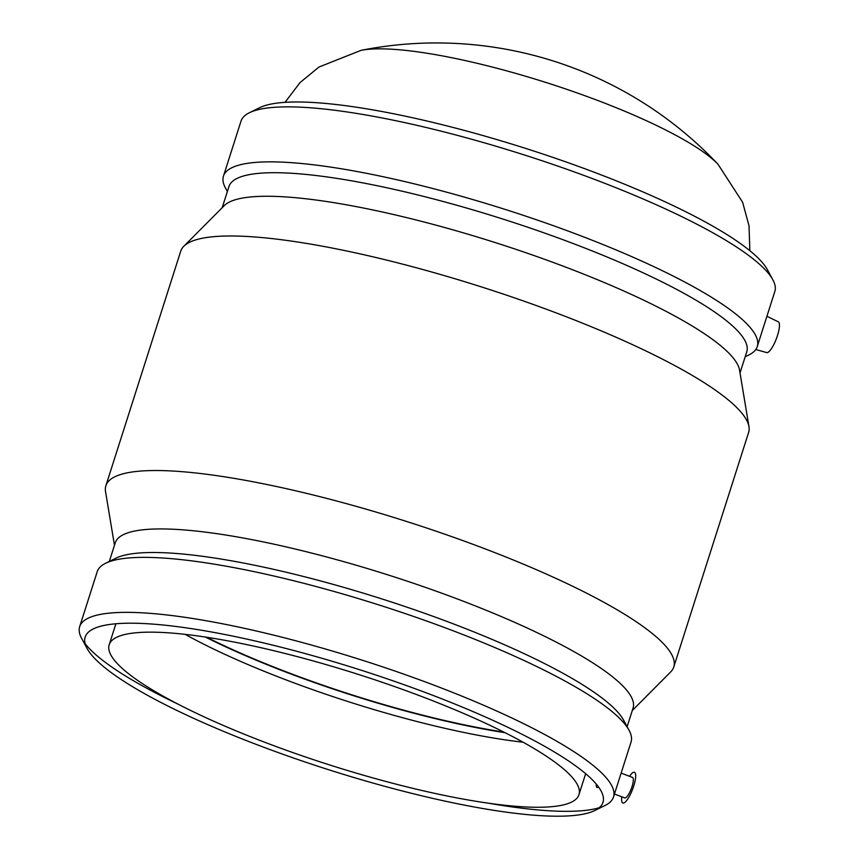 <?xml version="1.0" encoding="UTF-8"?>
<svg xmlns="http://www.w3.org/2000/svg" width="859" height="859" viewBox="0 0 859 859"><rect width="100%" height="100%" fill="white"/><g stroke="black" fill="none" stroke-linecap="round" stroke-linejoin="round"><path stroke-width="1.29" d="M598.508 786.93A10.963 2.835 110.7 0 1 597.048 787.445A10.963 2.835 110.7 0 1 596.275 784.095M614.453 794.017L624.772 797.925A10.963 2.835 -69.3 0 0 631.301 788.68A10.963 2.835 -69.3 0 0 632.525 777.427L621.132 773.111M629.561 776.3A16.439 4.252 110.7 0 1 635.306 773.229A16.439 4.252 110.7 0 1 633.706 786.082A16.439 4.252 110.7 0 1 623.752 803.036A16.439 4.252 110.7 0 1 621.819 796.808M755.759 349.527L766.711 352.577A16.439 4.252 -69.3 0 0 776.396 338.671A16.439 4.252 -69.3 0 0 778.329 321.835L766.915 316.295M745.183 356.764L748.855 354.96A280.174 53.956 -162.3 0 0 757.273 346.521L774.818 291.534A280.174 53.956 -162.3 0 0 772.853 279.787A280.174 53.956 -162.3 0 0 524.312 154.953A280.174 53.956 -162.3 0 0 249.4 112.733A280.174 53.956 -162.3 0 0 240.992 121.173L223.447 176.159A280.174 53.956 -162.3 0 0 225.412 187.906L227.367 191.514M757.273 346.521A280.174 53.956 -162.3 0 0 506.767 209.94A280.174 53.956 -162.3 0 0 223.447 176.159M772.853 279.787L767.409 269.726A271.766 52.345 -162.3 0 0 526.331 148.628A271.766 52.345 -162.3 0 0 259.665 107.686L249.4 112.733M740.018 372.935L746.761 351.825A271.766 52.345 -162.3 0 0 503.761 219.335A271.766 52.345 -162.3 0 0 228.945 186.575L222.202 207.685M632.278 710.522L670.675 671.931A298.062 57.403 -162.3 0 0 673.767 666.992L748.619 432.453A298.062 57.403 -162.3 0 0 748.962 426.633L739.545 370.089A271.766 52.345 -162.3 0 0 496.244 242.904A271.766 52.345 -162.3 0 0 224.242 205.634L183.815 246.275A298.062 57.403 -162.3 0 0 180.723 251.204L105.872 485.754A298.062 57.403 -162.3 0 0 105.528 491.573L114.472 545.261M748.962 426.633A298.062 57.403 -162.3 0 0 482.124 287.142A298.062 57.403 -162.3 0 0 183.815 246.275M673.767 666.992A298.062 57.403 -162.3 0 0 407.273 521.681A298.062 57.403 -162.3 0 0 105.872 485.754M627.124 726.693L633.062 708.063A271.766 52.345 -162.3 0 0 390.072 575.573A271.766 52.345 -162.3 0 0 115.256 542.802L109.308 561.432M594.825 810.509L605.08 805.463A280.174 53.956 -162.3 0 0 613.498 797.034L631.043 742.047A280.174 53.956 -162.3 0 0 629.078 730.3L623.634 720.239A271.766 52.345 -162.3 0 0 382.556 599.142A271.766 52.345 -162.3 0 0 115.89 558.2L105.625 563.246A280.174 53.956 -162.3 0 0 97.217 571.675L79.672 626.662A280.174 53.956 -162.3 0 0 81.637 638.409L87.081 648.47A271.766 52.345 -162.3 0 0 319.247 766.69A271.766 52.345 -162.3 0 0 589.65 812.55A271.766 52.345 -162.3 0 0 594.825 810.509A271.766 52.345 -162.3 0 0 359.985 669.837A271.766 52.345 -162.3 0 0 87.081 648.47M629.078 730.3A280.174 53.956 -162.3 0 0 380.537 605.455A280.174 53.956 -162.3 0 0 105.625 563.246M613.498 797.034A280.174 53.956 -162.3 0 0 362.992 660.442A280.174 53.956 -162.3 0 0 79.672 626.662M85.138 643.692A280.174 53.956 -162.3 0 0 178.318 704.273M488.127 803.144A280.174 53.956 -162.3 0 0 599.174 807.739M566.865 803.938A246.554 47.481 -162.3 0 0 578.955 794.672A246.554 47.481 -162.3 0 0 389.589 684.827A246.554 47.481 -162.3 0 0 121.28 635.477A246.554 47.481 -162.3 0 0 109.19 644.744A246.554 47.481 -162.3 0 0 298.567 754.589A246.554 47.481 -162.3 0 0 566.865 803.938M185.136 634.361A246.554 47.481 -162.3 0 0 523.077 742.208M205.365 637.056A248.197 47.803 -162.3 0 0 505.017 732.684M206.665 637.249A246.554 47.481 -162.3 0 0 503.846 732.093M718.049 164.316A198.45 38.226 -162.3 0 0 718.038 164.305A198.45 38.226 -162.3 0 0 596.672 100.073A198.45 38.226 -162.3 0 0 360.984 50.359L318.957 67.045L300.081 82.55L285.005 102.35M749.853 250.699L749.027 225.82L742.616 202.252L718.038 164.305A387.43 387.43 0 0 0 360.984 50.359M578.955 794.672L585.655 773.691M115.879 623.774L109.19 644.744"/></g></svg>

